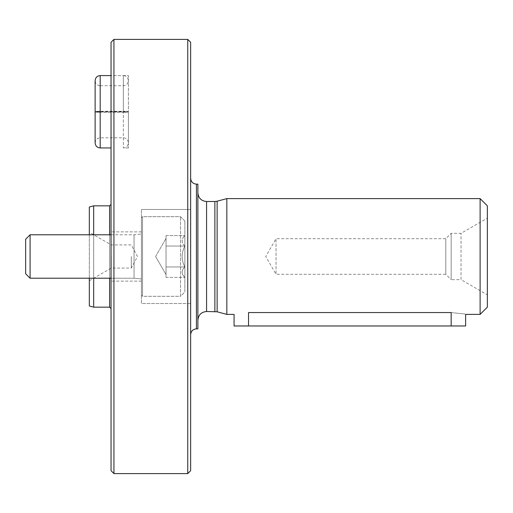 <?xml version="1.0" encoding="UTF-8"?>
<svg xmlns="http://www.w3.org/2000/svg" width="513" height="513" viewBox="0 0 513 513"><rect width="100%" height="100%" fill="white"/><g stroke="black" fill="none" stroke-linecap="round" stroke-linejoin="round"><path stroke-width="0.38" stroke-dasharray="2.56 1.92" d="M487.35 205.841L487.35 307.159M487.35 294.853L487.35 218.147L487.35 294.853L461.027 279.656L461.027 233.344L461.027 279.656L451.164 279.656L451.164 233.344L451.164 279.656L445.803 274.295L445.803 238.705L445.803 274.295L276.039 274.295L276.039 256.5L276.039 274.295L265.766 256.5L276.039 238.705L276.039 256.5L276.039 238.705L445.803 238.705L451.164 233.344L461.027 233.344L487.35 218.147M480.11 198.608L480.11 314.392M226.829 198.608L226.829 314.392M451.164 325.973L451.164 312.558C469.831 314.552 469.831 314.552 451.164 312.558L248.542 312.558L248.542 325.973L465.637 325.973M197.883 320.183L197.883 192.817L197.883 320.183M197.883 184.135L197.883 328.865M190.644 334.656L190.644 178.344L190.644 334.656M190.644 42.297L190.644 470.703M190.644 303.536L190.644 209.464L190.644 303.536L190.644 209.464L190.644 303.536L141.434 303.536L141.434 209.464L141.434 303.536L141.434 209.464L141.434 303.536L190.644 303.536M187.752 39.398L187.752 473.602M113.937 39.398L113.937 473.602M111.045 42.297L111.045 470.703M111.045 308.602L111.045 204.398L111.045 308.602M100.189 147.949L100.189 112.264C93.693 112.148 93.693 112.026 100.189 111.911L100.189 85.716L123.344 85.716C126.365 85.472 128.051 83.779 128.41 80.65C128.051 77.514 126.365 75.828 123.344 75.584L123.344 111.27L100.189 111.27C93.693 111.385 93.693 111.501 100.189 111.622L123.344 111.622C129.834 111.507 129.834 111.385 123.344 111.27C129.834 111.385 129.834 111.507 123.344 111.622L123.344 111.911C129.834 112.026 129.834 112.148 123.344 112.264C129.834 112.148 129.834 112.026 123.344 111.911L100.189 111.911C93.693 112.026 93.693 112.148 100.189 112.264L123.344 112.264L123.344 147.949L123.344 75.584L111.045 75.584L111.045 147.949L111.045 75.584L128.41 75.584L128.41 147.949L128.41 75.584M111.045 256.5L111.045 281.105L111.045 256.5M93.674 278.213L93.674 234.787M93.674 205.841L93.674 307.159M89.333 278.213L89.333 234.787M89.333 207.008L89.333 305.992M89.333 256.5L89.333 280.746L89.333 256.5M141.434 256.5L141.434 281.105L141.434 256.5M234.069 325.973L248.542 325.973M131.302 256.5L131.302 268.081L131.302 256.5M111.27 256.5L111.27 268.081L111.27 256.5M184.86 246.054C181.211 242.598 181.211 239.116 184.86 235.608C181.211 239.071 181.211 242.553 184.86 246.054L184.86 235.608L184.86 246.054C181.217 252.999 181.217 259.963 184.86 266.946C181.217 260.001 181.217 253.037 184.86 246.054L184.86 266.946L184.86 246.054C181.211 242.598 181.211 239.116 184.86 235.608C181.211 239.071 181.211 242.553 184.86 246.054L184.86 235.608L184.86 246.054C181.217 252.999 181.217 259.963 184.86 266.946C181.211 270.402 181.211 273.884 184.86 277.392C181.211 273.929 181.211 270.447 184.86 266.946L184.86 277.392L184.86 266.946C181.217 260.001 181.217 253.037 184.86 246.054L184.86 266.946L184.86 246.054L166.039 246.054L166.039 277.392L166.039 240.834L166.039 246.054L184.86 246.054L166.039 246.054L166.039 235.608L166.039 272.166L166.039 266.946L184.86 266.946C181.211 270.402 181.211 273.884 184.86 277.392C181.211 273.929 181.211 270.447 184.86 266.946L184.86 277.392L184.86 266.946L166.039 266.946L166.039 256.5L166.039 277.392L184.86 277.392L166.039 277.392L166.039 240.834L166.039 246.054L184.86 246.054M184.86 291.961L184.86 221.039L184.86 291.961L180.512 296.302L180.512 216.698L180.512 296.302L142.524 296.302L142.524 216.698L142.524 296.302L142.524 216.698L142.524 296.302L141.434 295.219L141.434 217.781L141.434 295.219L141.434 217.781L141.434 295.219L142.524 296.302L180.512 296.302L180.512 216.698L180.512 296.302L184.86 291.961L184.86 221.039L184.86 291.961M111.045 278.213L134.053 278.213L134.053 234.787L134.053 278.213L141.434 278.931L141.434 234.069L141.434 278.931L141.434 234.069L141.434 278.931L134.053 278.213L134.053 234.787L134.053 278.213L30.087 278.213L30.087 234.787L30.087 278.213L25.65 273.775L25.65 239.225L25.65 273.775L25.65 239.225L30.087 234.787L30.087 278.213M166.039 235.608L184.86 235.608L166.039 235.608L166.039 240.834L166.039 235.608M155.599 256.5L166.039 238.41L155.599 256.5L166.039 274.59L155.599 256.5M166.039 266.946L184.86 266.946L166.039 266.946M100.189 75.584L100.189 111.27C93.693 111.385 93.693 111.501 100.189 111.622L100.189 85.716C97.169 85.472 95.482 83.779 95.123 80.65L95.123 111.468M217.134 201.205L217.134 311.795M214.883 201.5L214.883 311.5M206.566 201.5L206.566 311.5M196.434 184.135L196.434 328.865M109.596 278.213L109.596 234.787M109.596 205.841L109.596 307.159M190.644 209.464L141.434 209.464L190.644 209.464M141.434 231.895L111.045 231.895L141.434 231.895M141.434 281.105L111.045 281.105L141.434 281.105M128.41 147.949L123.344 147.949C126.365 147.706 128.051 146.019 128.41 142.883L128.41 111.443M89.333 280.746L111.27 268.081L131.302 268.081L137.465 256.5L131.302 244.919L111.27 244.919L89.333 232.254M184.86 221.039L180.512 216.698L142.524 216.698L141.434 217.781L142.524 216.698L180.512 216.698L184.86 221.039M111.045 234.787L134.053 234.787L141.434 234.069L134.053 234.787L30.087 234.787M128.41 112.065L128.41 142.883C128.051 139.754 126.365 138.061 123.344 137.817L100.189 137.817C97.169 138.061 95.482 139.754 95.123 142.883L95.123 112.091"/><path stroke-width="0.77" d="M480.11 314.392L487.35 307.159L487.35 205.841L480.11 198.608L226.829 198.608L226.829 314.392L234.069 314.392L234.069 325.973L465.637 325.973L465.637 314.392L480.11 314.392L480.11 198.608M451.164 325.973L451.164 312.558C469.831 314.552 469.831 314.552 451.164 312.558L248.542 312.558C229.875 314.552 229.875 314.552 248.542 312.558C229.875 314.552 229.875 314.552 248.542 312.558L248.542 325.973M197.883 320.183C198.396 314.905 201.295 312.013 206.566 311.5L217.134 311.795L226.829 314.392M190.644 334.656C190.99 331.141 192.92 329.211 196.434 328.865L197.883 328.865L197.883 184.135L196.434 184.135C192.952 183.821 191.022 181.891 190.644 178.344M187.752 473.602L190.644 470.703L190.644 42.297L187.752 39.398L113.937 39.398L113.937 473.602L187.752 473.602L187.752 39.398M113.937 473.602L111.045 470.703L111.045 42.297L113.937 39.398M89.333 278.213L89.333 305.992L93.674 307.159L109.596 307.159L111.045 308.602M93.674 307.159L93.674 278.213M93.674 234.787L93.674 205.841L109.596 205.841L111.045 204.398M89.333 234.787L89.333 207.008L93.674 205.841M111.045 278.213L30.087 278.213L30.087 234.787L111.045 234.787M30.087 278.213L25.65 273.775L25.65 239.225L30.087 234.787M217.134 311.795L217.134 201.205L226.829 198.608M214.883 311.5L214.883 201.5L217.134 201.205M206.566 311.5L206.566 201.5C201.295 200.987 198.396 198.095 197.883 192.817M196.434 328.865L196.434 184.135M109.596 307.159L109.596 278.213M109.596 234.787L109.596 205.841M100.189 147.949L100.189 75.584C97.169 75.828 95.482 77.514 95.123 80.65L95.123 142.883C95.482 146.019 97.169 147.706 100.189 147.949L111.045 147.949M214.883 201.5L206.566 201.5M111.045 75.584L100.189 75.584"/></g></svg>

